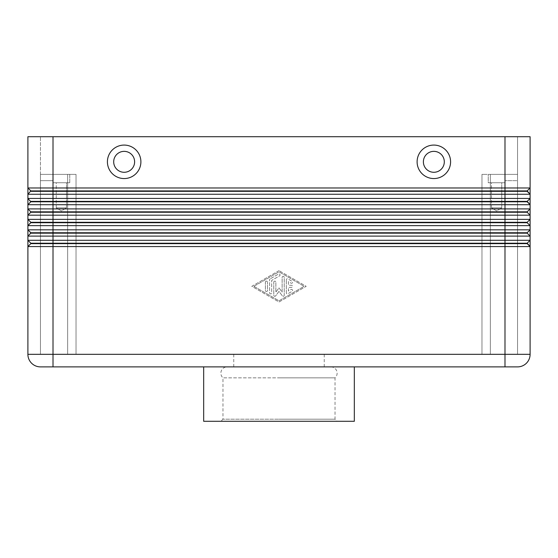 <?xml version="1.0" encoding="UTF-8"?>
<svg xmlns="http://www.w3.org/2000/svg" width="558" height="558" viewBox="0 0 558 558"><rect width="100%" height="100%" fill="white"/><g stroke="black" fill="none" stroke-linecap="round" stroke-linejoin="round"><path stroke-width="0.42" stroke-dasharray="2.79 2.09" d="M220.87 421.29L279 421.29L220.87 421.29L222.963 419.197L279 419.197L222.963 419.197L222.963 377.843L279 377.843L222.963 377.843A6.277 6.277 0 0 1 227.148 366.885L330.852 366.885L227.148 366.885M330.852 366.885A6.277 6.277 0 0 1 335.037 377.843L279 377.843L335.037 377.843L335.037 419.197L279 419.197L335.037 419.197L337.13 421.29L203.67 421.29M520.677 191.324L527.17 191.324L530.1 194.254L27.9 194.254L27.9 187.976L30.83 190.906L27.9 194.254L30.83 191.324L520.677 191.324M27.9 236.104L30.83 233.174L27.9 229.826L530.1 229.826L527.17 232.756L530.1 229.826L527.17 232.756L30.83 232.756L27.9 229.826L27.9 225.641L30.83 222.293L27.9 219.364L530.1 219.364L527.17 222.293L530.1 219.364L527.17 222.293L30.83 222.293L27.9 219.364L27.9 215.179L30.83 211.831L27.9 208.901L530.1 208.901L527.17 211.831L530.1 208.901L527.17 211.831L30.83 211.831L27.9 208.901L27.9 204.716L30.83 201.368L27.9 198.439L530.1 198.439L527.17 201.368L530.1 198.439L527.17 201.368L30.83 201.368L27.9 198.439L27.9 194.254L30.83 190.906L27.9 187.976L530.1 187.976L527.17 190.906L530.1 187.976L527.17 190.906L30.83 190.906L27.9 187.976L27.9 136.71L530.1 136.71L530.1 204.716L27.9 204.716L27.9 198.439L30.83 201.368L27.9 204.716L30.83 201.787L527.17 201.787L530.1 204.716L530.1 215.179L27.9 215.179L27.9 208.901L30.83 211.831L27.9 215.179L30.83 212.249L527.17 212.249L530.1 215.179L530.1 225.641L27.9 225.641L27.9 219.364L30.83 222.293L27.9 225.641L30.83 222.712L527.17 222.712L530.1 225.641L530.1 236.104L27.9 236.104L27.9 229.826L30.83 232.756L27.9 236.104L30.83 233.174L527.17 233.174L530.1 236.104M530.1 240.289L527.17 243.218L530.1 240.289L527.17 243.218L53.01 243.218L53.01 246.566L27.9 246.566L27.9 240.289L30.83 243.218L27.9 246.566L30.83 243.637L527.17 243.637L530.1 246.566L53.01 246.566L53.01 354.33L40.455 354.33L40.455 174.375L40.455 354.33L53.01 354.33L53.01 174.375L69.75 174.375L69.75 182.745L53.01 182.745L53.01 174.375L69.75 174.375L69.75 182.745L53.01 182.745L53.01 174.375L53.01 354.33L517.545 354.33L517.545 180.653L517.545 354.33L504.99 354.33L504.99 180.653L504.99 354.33L530.1 354.33A12.555 12.555 0 0 1 517.545 366.885L40.455 366.885A12.555 12.555 0 0 1 27.9 354.33L27.9 246.566L30.83 243.637L27.9 240.289L530.1 240.289L530.1 354.33A12.555 12.555 0 0 1 526.424 363.209M504.99 366.885L504.99 136.71L517.545 136.71L40.455 136.71L53.01 136.71L53.01 243.218L30.83 243.218L30.83 243.637M484.421 174.375L490.343 174.375L481.973 174.375L481.973 354.33L490.343 354.33L481.973 354.33L481.973 174.375L484.421 174.375M73.579 354.33L481.973 354.33L481.973 174.375L504.99 174.375L504.99 182.745L488.25 182.745L488.25 174.375L504.99 174.375L504.99 182.745L488.25 182.745L488.25 174.375L504.99 174.375L504.99 180.653L504.99 174.375L481.973 174.375L481.973 354.33L73.579 354.33M67.657 174.375L40.455 174.375L76.028 174.375L73.579 174.375L76.028 174.375L76.028 354.33L76.028 174.375L76.028 354.33L76.028 174.375L40.455 174.375L67.657 174.375L67.657 354.33L40.455 354.33L67.657 354.33L67.657 174.375M491.472 207.855L491.472 182.745L501.768 182.745L501.768 207.855L491.472 207.855L501.768 207.855L496.62 210.945L491.472 207.855L491.472 182.745L501.768 182.745L491.472 182.745L501.768 182.745L501.768 207.855L491.472 207.855L501.768 207.855L496.62 210.945L491.472 207.855M56.232 207.855L56.232 182.745L66.528 182.745L66.528 207.855L56.232 207.855L66.528 207.855L61.38 210.945L56.232 207.855L56.232 182.745L66.528 182.745L56.232 182.745L66.528 182.745L66.528 207.855L56.232 207.855L66.528 207.855L61.38 210.945L56.232 207.855M433.845 172.282A10.463 10.463 0 0 0 444.308 161.82A10.463 10.463 0 0 0 433.845 151.358A10.463 10.463 0 0 0 423.382 161.82A10.463 10.463 0 0 0 433.845 172.282A10.463 10.463 0 0 0 444.308 161.82A10.463 10.463 0 0 0 433.845 151.358A10.463 10.463 0 0 0 423.382 161.82A10.463 10.463 0 0 0 433.845 172.282M433.845 178.56A16.74 16.74 0 0 0 450.585 161.82A16.74 16.74 0 0 0 433.845 145.08A16.74 16.74 0 0 0 417.105 161.82A16.74 16.74 0 0 0 433.845 178.56M124.155 151.358A10.463 10.463 0 0 1 134.618 161.82A10.463 10.463 0 0 1 124.155 172.282A10.463 10.463 0 0 1 113.692 161.82A10.463 10.463 0 0 1 124.155 151.358A10.463 10.463 0 0 1 134.618 161.82A10.463 10.463 0 0 1 124.155 172.282A10.463 10.463 0 0 1 113.692 161.82A10.463 10.463 0 0 1 124.155 151.358A10.463 10.463 0 0 1 134.618 161.82A10.463 10.463 0 0 1 124.155 172.282A10.463 10.463 0 0 1 113.692 161.82A10.463 10.463 0 0 1 124.155 151.358M124.155 178.56A16.74 16.74 0 0 0 140.895 161.82A16.74 16.74 0 0 0 124.155 145.08A16.74 16.74 0 0 0 107.415 161.82A16.74 16.74 0 0 0 124.155 178.56M279 366.885L354.33 366.885L279 366.885M279 354.33L233.76 354.33L279 354.33M354.33 421.29L337.13 421.29M517.545 180.653L517.545 174.375L517.545 180.653L504.99 180.653L517.545 180.653M517.545 174.375L517.545 354.33L517.545 174.375L490.343 174.375L517.545 174.375L517.545 136.71L517.545 174.375L504.99 174.375L504.99 136.71L53.01 136.71L53.01 174.375L69.75 174.375L53.01 174.375L53.01 136.71M490.343 354.33L517.545 354.33L490.343 354.33L490.343 174.375L490.343 354.33M279 270.637L251.798 286.324L279 302.011L306.202 286.324L279 270.637L306.202 286.324L279 302.011L251.798 286.324L279 270.637M53.01 182.745L69.75 182.745L53.01 182.745M488.25 182.745L504.99 182.745L488.25 182.745M40.455 354.33L40.455 174.375L40.455 354.33M40.455 174.375L40.455 136.71L40.455 174.375L53.01 174.375M27.9 240.289L30.83 243.218M530.1 225.641L527.17 222.712L530.1 225.641M530.1 215.179L527.17 212.249L530.1 215.179M527.17 243.218L530.1 246.566M527.17 232.756L527.17 233.174M527.17 222.293L527.17 222.712M527.17 211.831L527.17 212.249M527.17 201.368L530.1 204.716M527.17 190.906L530.1 194.254M30.83 232.756L30.83 233.174M30.83 222.293L30.83 222.712M30.83 211.831L30.83 212.249M30.83 201.368L30.83 201.787M30.83 190.906L30.83 191.324M286.324 292.838L286.324 279.809L286.324 292.838A1.046 1.046 0 0 0 287.893 293.745L292.078 291.332A1.046 1.046 0 0 0 292.462 289.902A1.046 1.046 0 0 0 291.032 289.518L288.416 291.025L288.416 287.37L291.555 287.37A1.046 1.046 0 0 0 292.601 286.324A1.046 1.046 0 0 0 291.555 285.278L288.416 285.278L288.416 281.623L291.032 283.129A1.046 1.046 0 0 0 292.462 282.746A1.046 1.046 0 0 0 292.078 281.316L287.893 278.902A1.046 1.046 0 0 0 286.324 279.809A1.046 1.046 0 0 1 287.893 278.902L292.078 281.316A1.046 1.046 0 0 1 292.462 282.746A1.046 1.046 0 0 1 291.032 283.129L288.416 281.623L288.416 285.278L291.555 285.278A1.046 1.046 0 0 1 292.601 286.324A1.046 1.046 0 0 1 291.555 287.37L288.416 287.37L288.416 291.025L291.032 289.518A1.046 1.046 0 0 1 292.462 289.902A1.046 1.046 0 0 1 292.078 291.332L287.893 293.745A1.046 1.046 0 0 1 286.324 292.838M265.399 282.181A1.046 1.046 0 0 1 266.445 281.134A1.046 1.046 0 0 1 267.491 282.181A1.046 1.046 0 0 0 266.445 281.134A1.046 1.046 0 0 0 265.399 282.181L265.399 290.467A1.046 1.046 0 0 0 266.445 291.513A1.046 1.046 0 0 0 267.491 290.467L267.491 282.181L267.491 290.467A1.046 1.046 0 0 1 266.445 291.513A1.046 1.046 0 0 1 265.399 290.467L265.399 282.181M253.89 286.324L279 271.844L304.11 286.324L279 300.804L253.89 286.324L279 271.844L304.11 286.324L279 300.804L253.89 286.324M269.584 279.809A1.046 1.046 0 0 1 270.107 278.902A1.046 1.046 0 0 0 269.584 279.809L269.584 292.838A1.046 1.046 0 0 0 270.63 293.885A1.046 1.046 0 0 0 271.676 292.838L271.676 280.416L279.523 275.889A1.046 1.046 0 0 0 279.907 274.459A1.046 1.046 0 0 0 278.477 274.076L270.107 278.902L278.477 274.076A1.046 1.046 0 0 1 279.907 274.459A1.046 1.046 0 0 1 279.523 275.889L271.676 280.416L271.676 292.838A1.046 1.046 0 0 1 270.63 293.885A1.046 1.046 0 0 1 269.584 292.838L269.584 279.809M273.769 282.181A1.046 1.046 0 0 1 274.815 281.134A1.046 1.046 0 0 1 275.861 282.181A1.046 1.046 0 0 0 274.815 281.134A1.046 1.046 0 0 0 273.769 282.181L273.769 295.252A1.046 1.046 0 0 0 275.652 295.88L279 291.395L282.348 295.88A1.046 1.046 0 0 0 284.231 295.252L284.231 277.396A1.046 1.046 0 0 0 283.185 276.349A1.046 1.046 0 0 0 282.139 277.396L282.139 292.099L279 287.893L275.861 292.099L275.861 282.181L275.861 292.099L279 287.893L282.139 292.099L282.139 277.396A1.046 1.046 0 0 1 283.185 276.349A1.046 1.046 0 0 1 284.231 277.396L284.231 295.252A1.046 1.046 0 0 1 282.348 295.88L279 291.395L275.652 295.88A1.046 1.046 0 0 1 273.769 295.252L273.769 282.181M27.9 354.33L53.01 354.33L53.01 366.885M40.455 366.885A12.555 12.555 0 0 1 31.576 363.209M40.455 180.653L53.01 180.653L40.455 180.653M504.99 136.71L504.99 174.375M233.76 366.885L233.76 354.33M324.24 354.33L324.24 366.885"/><path stroke-width="0.84" d="M30.83 191.324L527.17 191.324L530.1 194.254L530.1 187.976L527.17 190.906L30.83 190.906L27.9 194.254L530.1 194.254L527.17 190.906M30.83 211.831L30.83 212.249L504.99 212.249L504.99 208.901L27.9 208.901L30.83 211.831L527.17 211.831L530.1 208.901L504.99 208.901L504.99 187.976L530.1 187.976L530.1 136.71L504.99 136.71L504.99 187.976L27.9 187.976L27.9 198.439L30.83 201.787L527.17 201.787L530.1 204.716L530.1 198.439L27.9 198.439L27.9 204.716L530.1 204.716L527.17 201.368L30.83 201.368M30.83 212.249L27.9 215.179L53.01 215.179L53.01 136.71L27.9 136.71L27.9 187.976L30.83 190.906M30.83 222.712L27.9 225.641L530.1 225.641L530.1 219.364L527.17 222.293L30.83 222.293L30.83 222.712L527.17 222.712L530.1 225.641L530.1 229.826L527.17 232.756L30.83 232.756L30.83 233.174L504.99 233.174L504.99 236.104L530.1 236.104L530.1 240.289L27.9 240.289L27.9 246.566L530.1 246.566L530.1 229.826L27.9 229.826L27.9 236.104L504.99 236.104L504.99 243.218L30.83 243.218L27.9 240.289L27.9 236.104L27.9 240.289M527.17 232.756L527.17 233.174L504.99 233.174L504.99 212.249L527.17 212.249L530.1 215.179L530.1 219.364L53.01 219.364L53.01 215.179L530.1 215.179L530.1 204.716M30.83 243.218L30.83 243.637L53.01 243.637L53.01 219.364L27.9 219.364L27.9 229.826L30.83 232.756M30.83 201.787L27.9 204.716L27.9 219.364L30.83 222.293M527.17 201.368L530.1 198.439L530.1 194.254M30.83 233.174L27.9 236.104M30.83 243.637L27.9 246.566L27.9 354.33A12.555 12.555 0 0 0 31.576 363.209A12.555 12.555 0 0 1 27.9 354.33L53.01 354.33L53.01 243.637L527.17 243.637L530.1 246.566L527.17 243.218L504.99 243.218L504.99 366.885L517.545 366.885A12.555 12.555 0 0 0 526.424 363.209A12.555 12.555 0 0 1 517.545 366.885M527.17 243.218L530.1 240.289M433.845 151.358A10.463 10.463 0 0 0 423.382 161.82A10.463 10.463 0 0 0 433.845 172.282A10.463 10.463 0 0 0 444.308 161.82A10.463 10.463 0 0 0 433.845 151.358A10.463 10.463 0 0 0 423.382 161.82A10.463 10.463 0 0 0 433.845 172.282A10.463 10.463 0 0 0 444.308 161.82A10.463 10.463 0 0 0 433.845 151.358M433.845 178.56A16.74 16.74 0 0 1 417.105 161.82A16.74 16.74 0 0 1 433.845 145.08A16.74 16.74 0 0 1 450.585 161.82A16.74 16.74 0 0 1 433.845 178.56M124.155 178.56A16.74 16.74 0 0 1 107.415 161.82A16.74 16.74 0 0 1 124.155 145.08A16.74 16.74 0 0 1 140.895 161.82A16.74 16.74 0 0 1 124.155 178.56M124.155 172.282A10.463 10.463 0 0 1 113.692 161.82A10.463 10.463 0 0 1 124.155 151.358A10.463 10.463 0 0 1 134.618 161.82A10.463 10.463 0 0 1 124.155 172.282M203.67 366.885L203.67 421.29L354.33 421.29L354.33 366.885M40.455 366.885A12.555 12.555 0 0 1 31.576 363.209A12.555 12.555 0 0 0 40.455 366.885L504.99 366.885M53.01 366.885L53.01 354.33L530.1 354.33A12.555 12.555 0 0 1 526.424 363.209A12.555 12.555 0 0 0 530.1 354.33L530.1 246.566M527.17 233.174L530.1 236.104M527.17 222.293L527.17 222.712M527.17 211.831L527.17 212.249M53.01 136.71L504.99 136.71"/></g></svg>
